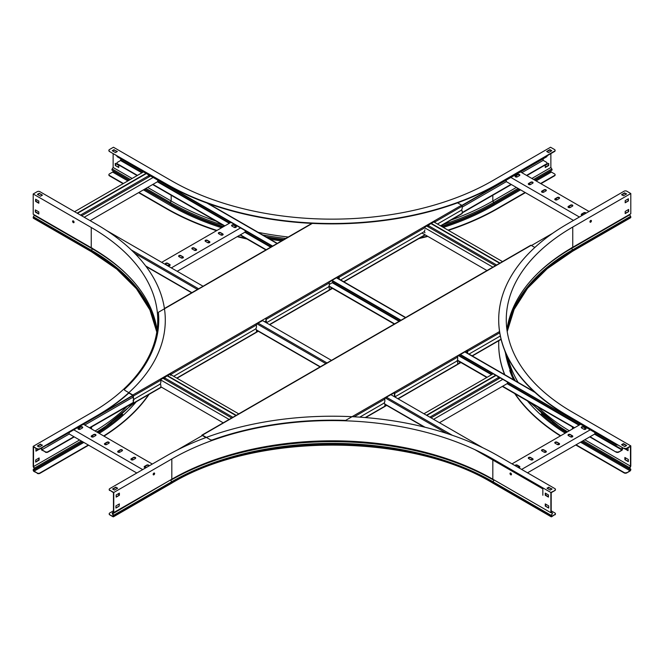 <?xml version="1.0" encoding="UTF-8"?>
<svg xmlns="http://www.w3.org/2000/svg" width="664" height="664" viewBox="0 0 664 664"><rect width="100%" height="100%" fill="white"/><g stroke="black" fill="none" stroke-linecap="round" stroke-linejoin="round"><path stroke-width="1" d="M622.45 444.581L622.45 445.229M622.45 447.602L622.45 449.296A0.83 0.481 -60 0 1 621.869 450.316L618.765 452.109A1.892 1.096 180 0 1 616.084 452.109L589.74 436.895M622.135 447.42L621.869 449.951L618.765 452.109M120.831 158.829L120.566 160.522L117.462 162.315A1.892 1.096 0 0 0 116.905 163.087A1.892 1.096 0 0 0 117.462 163.859L117.462 164.232A1.892 1.096 180 0 1 116.905 163.46A1.892 1.096 180 0 1 116.939 163.278M616.084 452.109L590.055 436.713M574.543 427.757L502.64 386.24M487.127 377.285L457.413 360.129M394.615 323.874L329.012 286.001M266.214 249.747L240.385 234.824M224.864 225.868L152.961 184.351M137.448 175.396L117.462 163.859M616.084 451.736A1.892 1.096 0 0 0 618.765 451.736M574.227 427.94L502.316 386.423M486.803 377.467L457.264 360.419M394.3 324.057L328.863 286.284M265.899 249.93L240.061 235.014M224.548 226.05L152.637 184.542M137.124 175.587L117.462 164.232M116.905 156.106L116.905 155.791A1.892 1.096 0 0 0 117.462 156.513L117.462 156.878A1.892 1.096 180 0 1 116.905 156.106A1.892 1.096 180 0 1 116.939 155.924M617.993 445.029A1.892 1.096 180 0 1 616.084 444.755L460.409 354.51M401.023 320.222L332.008 280.374M272.622 246.095L117.462 156.513M616.084 444.39A1.892 1.096 0 0 0 617.437 444.706M616.084 444.755L460.235 354.775M400.707 320.405L331.826 280.64M272.306 246.278L117.462 156.878M507.429 382.024L507.429 383.477L439.452 422.719M498.116 376.646L498.116 377.733L429.824 417.158M499.32 378.422L498.116 377.733M426.803 415.415L496.033 375.442M426.479 415.232L495.709 375.26M423.939 413.763L493.169 373.791M433.567 419.324L502.797 379.351M431.027 417.855L500.258 377.882M594.844 432.496L594.844 433.949L527.515 472.818M521.63 469.423L590.221 429.824M530.553 457.479A1.328 0.764 0 0 0 529.108 457.313A1.328 0.764 0 0 0 528.295 458.019A1.328 0.764 0 0 0 528.685 458.558L530.818 459.795A1.328 0.764 0 0 0 532.262 459.961A1.328 0.764 0 0 0 533.084 459.256A1.328 0.764 0 0 0 532.694 458.708L530.553 457.479L532.694 459.081A1.328 0.764 180 0 1 533.043 459.438M518.584 467.663A1.328 0.764 0 0 0 519.837 466.9A1.328 0.764 0 0 0 519.456 466.36L517.314 465.124A1.328 0.764 0 0 0 515.903 464.949A1.328 0.764 0 0 0 515.056 465.622M512.002 463.862L580.593 424.263M543.791 449.835A1.328 0.764 0 0 0 542.355 449.669A1.328 0.764 0 0 0 541.534 450.375A1.328 0.764 0 0 0 541.924 450.914L544.065 452.151A1.328 0.764 0 0 0 545.509 452.317A1.328 0.764 0 0 0 546.323 451.611A1.328 0.764 0 0 0 545.933 451.064L543.791 449.835L545.933 451.437A1.328 0.764 180 0 1 546.281 451.794M557.038 442.191A1.328 0.764 0 0 0 555.594 442.025A1.328 0.764 0 0 0 554.772 442.73A1.328 0.764 0 0 0 555.162 443.27L557.303 444.506A1.328 0.764 0 0 0 558.748 444.672A1.328 0.764 0 0 0 559.561 443.959A1.328 0.764 0 0 0 559.179 443.419L557.038 442.191L559.179 443.793A1.328 0.764 180 0 1 559.528 444.15M570.276 434.538A1.328 0.764 0 0 0 568.832 434.372A1.328 0.764 0 0 0 568.019 435.086A1.328 0.764 0 0 0 568.409 435.625L570.542 436.862A1.328 0.764 0 0 0 571.986 437.028A1.328 0.764 0 0 0 572.808 436.314A1.328 0.764 0 0 0 572.418 435.775L570.276 434.538L572.418 436.148A1.328 0.764 180 0 1 572.766 436.505M583.515 426.894A1.328 0.764 0 0 0 582.079 426.728A1.328 0.764 0 0 0 581.257 427.442A1.328 0.764 0 0 0 581.647 427.981L583.789 429.21A1.328 0.764 0 0 0 585.233 429.376A1.328 0.764 0 0 0 586.046 428.67A1.328 0.764 0 0 0 585.656 428.131L583.515 426.894L585.656 428.504A1.328 0.764 180 0 1 586.005 428.861M585.341 428.321L583.789 429.21M572.094 435.966L570.542 436.862M558.856 443.61L557.303 444.506M545.617 451.254L544.065 452.151M532.37 458.899L530.818 459.795M519.132 466.543L517.887 467.257M528.336 458.201A1.328 0.764 180 0 1 529.266 457.654A1.328 0.764 180 0 1 530.553 457.845M515.181 465.696A1.328 0.764 180 0 1 517.314 465.489L519.456 466.726A1.328 0.764 180 0 1 519.804 467.082M541.575 450.557A1.328 0.764 180 0 1 542.505 450.009A1.328 0.764 180 0 1 543.791 450.2M554.813 442.913A1.328 0.764 180 0 1 555.743 442.365A1.328 0.764 180 0 1 557.038 442.556M568.06 435.269A1.328 0.764 180 0 1 568.99 434.712A1.328 0.764 180 0 1 570.276 434.912M581.299 427.624A1.328 0.764 180 0 1 582.228 427.068A1.328 0.764 180 0 1 583.515 427.267M332.589 281.079L332.589 282.532L329.269 284.449M264.612 321.774L266.032 320.961M157.75 180.135L157.75 181.587L90.096 220.647M148.437 174.765L148.437 175.844L80.468 215.086M149.641 176.541L148.437 175.844M77.447 213.343L146.354 173.561M77.124 213.161L146.03 173.37M74.584 211.691L143.49 171.91M84.212 217.252L153.118 177.471M81.672 215.783L150.579 176.001M245.165 230.607L245.165 232.06L177.197 271.302M171.312 267.907L240.542 227.935M180.874 255.59A1.328 0.764 0 0 0 179.429 255.424A1.328 0.764 0 0 0 178.616 256.13A1.328 0.764 0 0 0 179.006 256.669L181.139 257.906A1.328 0.764 0 0 0 182.583 258.072A1.328 0.764 0 0 0 183.405 257.366A1.328 0.764 0 0 0 183.015 256.827L180.874 255.59L183.015 257.2A1.328 0.764 180 0 1 183.364 257.549M167.635 263.234A1.328 0.764 0 0 0 166.191 263.068A1.328 0.764 0 0 0 165.369 263.774A1.328 0.764 0 0 0 165.759 264.313L167.901 265.55A1.328 0.764 0 0 0 169.345 265.716A1.328 0.764 0 0 0 170.158 265.011A1.328 0.764 0 0 0 169.776 264.471L167.635 263.234L169.776 264.845A1.328 0.764 180 0 1 170.125 265.193M161.684 262.346L230.914 222.382M194.112 247.946A1.328 0.764 0 0 0 192.676 247.78A1.328 0.764 0 0 0 191.855 248.485A1.328 0.764 0 0 0 192.245 249.025L194.386 250.262A1.328 0.764 0 0 0 195.83 250.428A1.328 0.764 0 0 0 196.644 249.722A1.328 0.764 0 0 0 196.253 249.183L194.112 247.946L196.253 249.556A1.328 0.764 180 0 1 196.602 249.905M207.359 240.302A1.328 0.764 0 0 0 205.915 240.136A1.328 0.764 0 0 0 205.093 240.841A1.328 0.764 0 0 0 205.483 241.381L207.624 242.617A1.328 0.764 0 0 0 209.069 242.783A1.328 0.764 0 0 0 209.882 242.078A1.328 0.764 0 0 0 209.5 241.538L207.359 240.302L209.5 241.903A1.328 0.764 180 0 1 209.849 242.26M220.597 232.657A1.328 0.764 0 0 0 219.153 232.491A1.328 0.764 0 0 0 218.34 233.197A1.328 0.764 0 0 0 218.73 233.736L220.863 234.973A1.328 0.764 0 0 0 222.307 235.139A1.328 0.764 0 0 0 223.129 234.433A1.328 0.764 0 0 0 222.739 233.894L220.597 232.657L222.739 234.259A1.328 0.764 180 0 1 223.087 234.616M233.844 225.013A1.328 0.764 0 0 0 232.4 224.847A1.328 0.764 0 0 0 231.578 225.552A1.328 0.764 0 0 0 231.968 226.092L234.11 227.329A1.328 0.764 0 0 0 235.554 227.495A1.328 0.764 0 0 0 236.367 226.789A1.328 0.764 0 0 0 235.977 226.25L233.844 225.013L235.977 226.615A1.328 0.764 180 0 1 236.326 226.972M235.662 226.432L234.11 227.329M222.415 234.077L220.863 234.973M209.177 241.721L207.624 242.617M195.938 249.365L194.386 250.262M182.691 257.009L181.139 257.906M169.453 264.654L167.901 265.55M178.657 256.321A1.328 0.764 180 0 1 179.587 255.764A1.328 0.764 180 0 1 180.874 255.964M165.411 263.965A1.328 0.764 180 0 1 166.34 263.409A1.328 0.764 180 0 1 167.635 263.608M191.896 248.668A1.328 0.764 180 0 1 192.826 248.12A1.328 0.764 180 0 1 194.112 248.319M205.135 241.024A1.328 0.764 180 0 1 206.064 240.476A1.328 0.764 180 0 1 207.359 240.675M218.381 233.379A1.328 0.764 180 0 1 219.311 232.832A1.328 0.764 180 0 1 220.597 233.031M231.62 225.735A1.328 0.764 180 0 1 232.549 225.187A1.328 0.764 180 0 1 233.844 225.387M542.845 495.261L542.845 488.895L474.851 449.644M482.952 447.835L390.864 394.665M331.477 360.378L262.463 320.529M203.076 286.242L106.589 230.541M546.514 493.825L545.576 494.365M546.19 493.642L545.576 493.991M591.408 220.896A1.037 0.598 120 0 0 591.192 220.415A1.037 0.598 120 0 0 590.396 220.697A1.037 0.598 120 0 0 589.939 221.743A1.037 0.598 120 0 0 590.155 222.216A1.037 0.598 120 0 0 590.96 221.942A1.037 0.598 120 0 0 591.408 220.896M590.022 222.083A1.037 0.598 120 0 0 591.093 220.705A1.037 0.598 120 0 0 591.01 220.373M628.393 200.935L628.393 198.768L625.181 200.628L625.181 202.786L628.393 200.935L625.181 202.412M628.069 198.959L628.069 200.744M628.659 211.592L628.659 209.426L625.181 211.434L625.181 213.601L628.659 211.592L625.181 213.227M628.335 209.608L628.335 211.401M624.11 448.192A1.892 1.096 -0 0 0 626.791 448.192L626.791 448.565A1.892 1.096 180 0 1 624.11 448.565L567.405 415.448A234.55 135.415 180 0 1 498.705 319.699A234.55 135.415 180 0 1 567.405 223.942L624.11 191.199A1.892 1.096 -0 0 1 626.791 191.199L630.8 193.523L630.8 213.758L572.75 247.274A226.98 131.049 180 0 0 506.947 329.817M630.8 193.523L572.75 227.03A226.98 131.049 -0 0 0 506.267 319.699A226.98 131.049 -0 0 0 572.75 412.361L630.8 445.876L630.8 466.12L629.713 468.452L630.592 468.958A1.021 0.589 -60 0 1 630.8 469.423L630.8 469.597A1.212 0.697 -60 0 1 629.945 471.083L626.791 472.901A1.892 1.096 180 0 1 624.11 472.901L575.746 444.98M626.791 448.192L630.8 445.876M626.791 448.565L630.476 446.432L630.476 466.128L584.793 439.751M624.11 448.565L567.405 415.822A234.55 135.415 180 0 1 498.705 320.065A234.55 135.415 180 0 1 498.705 319.882M507.952 357.722A227.437 131.306 -0 0 0 518.161 382.447M537.807 406.916A227.437 131.306 -0 0 0 569.305 430.778M621.57 444.714L624.782 446.573L626.65 445.486L623.446 443.635L621.57 444.714M621.894 444.905L623.446 444.009L626.335 445.677M621.894 194.859L624.782 193.199L626.335 194.087M624.782 192.826L621.57 194.677L623.446 195.755L626.65 193.905L624.782 193.199M624.865 448.831L628.069 450.698L628.069 448.532L627.455 448.175M628.069 450.325L625.571 448.881M628.335 461.289L625.131 459.803L628.335 461.663L628.335 459.496L624.865 457.488L624.865 459.654L625.446 459.621L625.181 457.679M630.385 466.277L629.53 467.589A1.021 0.589 120 0 0 629.489 468.842L581.946 441.394L630.476 469.78A0.755 0.44 -60 0 1 629.945 470.71L626.791 472.901M629.596 214.455L630.592 216.356A1.021 0.589 60 0 1 630.8 217.07L630.8 217.244A1.212 0.697 60 0 1 630.551 217.8L572.501 251.307L547.244 268.671L527.589 288.242L514.119 309.432L507.205 331.593M629.713 468.452L630.36 469.348L581.946 441.394M560.383 435.933A234.55 135.415 180 0 1 514.716 393.586M504.615 374.62A234.55 135.415 180 0 1 498.705 344.408A234.55 135.415 180 0 1 498.705 344.226M560.69 435.75A234.55 135.415 180 0 1 515.131 393.818M504.806 374.728A234.55 135.415 180 0 1 498.705 344.035A234.55 135.415 180 0 1 498.772 340.723M624.11 472.901L624.11 472.536A1.892 1.096 -0 0 0 626.791 472.536M624.11 472.536L576.061 444.789M153.899 474.793A1.037 0.598 120 0 0 154.579 473.88A1.037 0.598 120 0 0 154.413 473.05A1.037 0.598 120 0 0 153.899 473.1A1.037 0.598 120 0 0 153.218 474.013A1.037 0.598 120 0 0 153.376 474.851A1.037 0.598 120 0 0 153.899 474.793M153.243 474.71A1.037 0.598 120 0 0 153.575 474.611A1.037 0.598 120 0 0 154.231 473M511.479 474.37A1.037 0.598 -120 0 0 511.023 473.324A1.037 0.598 -120 0 0 510.226 473.05A1.037 0.598 -120 0 0 510.01 473.523A1.037 0.598 -120 0 0 510.467 474.569A1.037 0.598 -120 0 0 511.263 474.851A1.037 0.598 -120 0 0 511.479 474.37M548.464 497.112L548.464 494.954L545.252 493.095L545.252 495.261L548.464 497.112M548.464 496.747L545.576 495.078L545.576 493.286M548.73 507.711L545.517 506.225L548.73 508.076L548.73 505.918L545.252 503.91L545.252 506.068L545.841 506.043L545.576 504.092M555.411 489.575A1.892 1.096 180 0 1 555.436 489.758A1.892 1.096 180 0 1 554.88 490.538L550.871 492.481L550.871 512.716L492.821 479.209A226.98 131.049 180 0 0 454.533 461.439A226.98 131.049 180 0 0 210.114 461.439A226.98 131.049 180 0 0 171.818 479.209L112.689 513.147L113.561 515.314A1.021 0.589 60 0 1 113.768 516.028L113.768 516.202A1.212 0.697 60 0 1 113.519 516.758A1.212 0.697 60 0 1 112.913 516.7L109.759 514.874A1.892 1.096 180 0 1 109.203 514.102A1.892 1.096 180 0 1 109.236 513.919M554.88 490.538L551.195 492.663L551.195 512.359L552.141 512.732A1.021 0.589 -60 0 1 552.182 512.757A1.021 0.589 -60 0 1 552.182 513.936L551.195 516.019A0.755 0.44 120 0 0 551.726 516.326L554.88 514.5A1.892 1.096 0 0 0 555.436 513.729A1.892 1.096 0 0 0 554.88 512.957L551.195 510.832M550.871 492.481L492.821 458.965A226.98 131.049 -0 0 0 171.818 458.965L171.818 479.209M113.768 512.716L113.768 492.481L171.818 458.965M554.88 490.165A1.892 1.096 0 0 0 555.436 489.393A1.892 1.096 0 0 0 554.88 488.621L498.174 455.877A234.55 135.415 180 0 0 166.473 455.877L109.759 488.621A1.892 1.096 -0 0 0 109.203 489.393A1.892 1.096 -0 0 0 109.759 490.165L113.768 492.481M109.759 490.165L113.453 492.663L113.453 512.359L112.507 512.732A1.021 0.589 -120 0 0 112.457 512.757A1.021 0.589 -120 0 0 112.457 513.936L113.453 516.019A0.755 0.44 60 0 1 112.913 516.326L109.759 514.874M494.024 479.898L550.871 512.716M109.759 490.538A1.892 1.096 180 0 1 109.203 489.758A1.892 1.096 180 0 1 109.236 489.575M115.777 487.152L112.565 489.003L114.44 490.09L117.652 488.231L115.777 487.152L117.329 488.422M112.888 489.194L115.777 487.525M547.31 488.422L548.862 487.525L551.751 489.194M548.862 487.152L546.995 488.231L550.199 490.09L552.074 489.003L548.862 487.525M119.387 495.261L119.387 493.095L116.175 494.954L116.175 497.112L119.387 495.261L116.175 496.747M119.072 493.286L119.072 495.078M115.909 505.918L115.909 508.076L119.122 506.225L119.387 503.91L115.909 505.918M119.072 504.092L119.122 506.225L115.909 507.711M552.182 513.936L551.078 515.314A1.021 0.589 120 0 0 550.871 516.028L550.871 516.202A1.212 0.697 120 0 0 551.12 516.758A1.212 0.697 120 0 0 551.726 516.7L554.88 514.5M113.453 510.832L109.759 512.957A1.892 1.096 -0 0 0 109.203 513.729A1.892 1.096 -0 0 0 109.759 514.5M555.411 513.919A1.892 1.096 180 0 1 555.436 514.102A1.892 1.096 180 0 1 554.88 514.874M118.748 167.137L115.27 165.502L118.748 167.502L118.748 165.344L115.27 163.336L115.27 165.502M115.594 165.311L115.594 163.518M113.129 150.579L113.129 151.226M113.129 153.608L113.129 167.494L132.128 178.467M147.649 187.422L171.179 201.009A227.437 131.306 0 0 0 215.933 221.079M109.435 151.102A1.892 1.096 0 0 1 108.888 150.33A1.892 1.096 0 0 1 109.435 149.558L113.453 147.242L171.495 180.757A226.98 131.049 0 0 0 492.505 180.757L550.547 147.242L554.564 149.558A1.892 1.096 0 0 1 555.112 150.33A1.892 1.096 0 0 1 554.564 151.102L497.851 183.845A234.55 135.415 180 0 1 166.149 183.845L109.435 151.475A1.892 1.096 180 0 1 108.888 150.703A1.892 1.096 180 0 1 108.913 150.52M550.871 153.608L550.871 167.494L531.872 178.467M555.087 174.856A1.892 1.096 180 0 1 555.112 175.039A1.892 1.096 180 0 1 554.564 175.819L554.564 175.445A1.892 1.096 0 0 0 555.112 174.673A1.892 1.096 0 0 0 554.564 173.902L551.402 172.076A0.755 0.44 -120 0 1 550.871 171.154L534.719 180.11L551.859 170.216A1.021 0.589 60 0 0 551.817 168.955L550.871 167.494M130.393 179.471L112.183 168.955L113.129 167.494M555.087 150.52A1.892 1.096 180 0 1 555.112 150.703A1.892 1.096 180 0 1 554.564 151.475L497.851 184.218A234.55 135.415 180 0 1 166.149 184.218L109.435 151.475M258.221 232.367A227.437 131.306 0 0 0 288.259 237.015M450.914 220.091A227.437 131.306 0 0 0 492.821 201.009L493.767 202.47A228.773 132.078 180 0 1 443.361 224.457M548.547 152.571L551.751 150.72L549.883 149.641L546.671 151.492L548.547 152.571M546.995 151.674L549.883 150.006L551.435 150.902M112.565 150.902L114.117 150.006L117.005 151.674M114.117 149.641L112.249 150.72L115.453 152.571L117.329 151.492L114.117 150.006M548.406 163.518L548.73 165.502L548.73 163.336L545.252 165.344L545.252 167.502L548.73 165.502M548.406 165.311L545.252 167.137M550.871 150.579L550.871 151.226M516.351 187.422L492.821 201.009L492.821 195.241M112.183 168.955A1.021 0.589 120 0 0 112.141 170.216L129.281 180.11L113.129 171.154A0.755 0.44 -60 0 1 112.598 172.076L109.435 173.902A1.892 1.096 -0 0 0 108.888 174.673A1.892 1.096 -0 0 0 109.435 175.445L109.435 175.819A1.892 1.096 180 0 1 108.888 175.039A1.892 1.096 180 0 1 108.913 174.856M223.145 225.245A228.773 132.078 180 0 1 170.233 202.47A1.021 0.589 120 0 0 170.183 203.723L144.793 189.066M519.206 189.066L492.937 204.23A227.603 131.406 180 0 1 441.66 226.466M223.527 226.64A228.839 132.119 180 0 1 170.183 203.723L144.627 189.165M525.407 192.651L497.851 208.554A234.55 135.415 180 0 1 448.416 230.358M427.84 236.401A234.55 135.415 180 0 1 418.876 238.583M246.983 239.007A234.55 135.415 180 0 1 237.197 236.666M216.539 230.674A234.55 135.415 180 0 1 166.149 208.554L138.593 192.651M525.083 192.46L497.851 208.189A234.55 135.415 180 0 1 448.009 230.126M427.392 236.143A234.55 135.415 180 0 1 419.955 237.969M245.929 238.401A234.55 135.415 180 0 1 237.646 236.409M216.954 230.441A234.55 135.415 180 0 1 166.149 208.189L138.917 192.46M554.564 175.445L540.596 183.505M554.564 175.819L540.919 183.687M123.404 183.505L109.435 175.445M123.081 183.687L109.435 175.819M73.322 222.623A1.037 0.598 -120 0 0 73.845 222.681A1.037 0.598 -120 0 0 74.003 221.842A1.037 0.598 -120 0 0 73.322 220.929A1.037 0.598 -120 0 0 72.808 220.871A1.037 0.598 -120 0 0 72.642 221.71A1.037 0.598 -120 0 0 73.322 222.623M72.99 220.83A1.037 0.598 -120 0 0 73.646 222.44A1.037 0.598 -120 0 0 73.978 222.54M36.545 448.632L35.931 448.988L35.931 451.155L39.134 449.287M38.429 449.337L35.931 450.781M38.819 458.135L38.819 459.928L35.665 461.746M35.665 462.119L39.134 460.111L39.134 457.944L35.665 459.953L35.665 462.119M133.68 398.757A1.892 1.096 -60 0 1 133.505 398.69A1.892 1.096 -60 0 1 133.115 397.827L132.841 395.354L128.833 393.038A234.55 135.415 180 0 1 96.595 416.278L39.89 449.022A1.892 1.096 180 0 1 37.209 449.022L33.2 446.332L33.2 466.576L34.287 468.909L33.407 469.415A1.021 0.589 -120 0 0 33.2 469.88L33.2 470.054A1.212 0.697 -120 0 0 34.055 471.54L37.209 472.992A1.892 1.096 0 0 0 39.89 472.992L39.89 473.357A1.892 1.096 180 0 1 37.209 473.357M37.209 449.022L33.524 446.889L33.524 466.584L79.605 439.983M33.2 446.332L91.25 412.817A226.98 131.049 0 0 0 157.733 320.156A226.98 131.049 0 0 0 91.25 227.486L91.25 247.73A226.98 131.049 180 0 1 157.053 330.274M91.25 247.73L33.2 214.215L33.2 193.979L91.25 227.486M37.209 448.648A1.892 1.096 0 0 0 39.89 448.648L96.595 415.905A234.55 135.415 180 0 0 165.294 320.156A234.55 135.415 180 0 0 96.595 224.399L39.89 191.664A1.892 1.096 0 0 0 37.209 191.664L33.2 193.979M95.076 431.002A227.437 131.306 0 0 0 127.33 406.26M39.218 193.282L37.35 194.361L40.554 196.22L42.43 195.133L39.218 193.282L42.106 195.324M37.665 194.552L39.218 193.656M37.665 446.133L40.554 444.465L42.106 445.361M40.554 444.091L37.35 445.951L39.218 447.03L42.43 445.179L40.554 444.465M38.819 203.242L38.819 201.084L35.607 199.225L35.607 201.391L38.819 203.242M38.819 202.869L35.931 201.209L35.931 199.416M35.341 212.048L38.819 214.057L38.819 211.891L35.341 209.882L35.341 212.048L35.665 210.073M38.819 213.683L35.665 211.857M33.615 466.734L34.47 468.045A1.021 0.589 60 0 1 34.511 469.307L33.524 470.245A0.755 0.44 -120 0 0 34.055 471.166L37.209 472.992M34.404 214.912L33.407 216.813A1.021 0.589 120 0 0 33.2 217.526L33.2 217.701A1.212 0.697 120 0 0 33.449 218.257L91.499 251.764A1.212 0.697 120 0 1 91.25 251.216A226.98 131.049 180 0 1 156.795 332.017M33.407 469.415L33.64 469.805L82.452 441.626L34.511 469.307L34.287 468.909M149.068 394.358A234.55 135.415 180 0 1 103.999 436.148M148.645 394.607A234.55 135.415 180 0 1 103.692 435.974M88.329 445.021L39.89 472.992M88.652 445.204L39.89 473.357M531.474 245.514L552.714 233.255M543.169 158.829L543.169 160.373L521.846 172.681M526.552 175.396L546.538 163.859A1.892 1.096 -0 0 0 547.094 163.087A1.892 1.096 -0 0 0 546.538 162.315L543.169 160.373M547.061 155.924A1.892 1.096 180 0 1 547.094 156.106A1.892 1.096 180 0 1 546.538 156.878L546.538 156.513A1.892 1.096 -0 0 0 547.086 155.791L547.094 156.106M338.366 276.871L338.798 276.822M424.744 227.196L434.414 221.61M462.044 205.657L546.538 156.878M338.366 277.062A1.892 1.096 180 0 1 337.544 277.344M461.862 205.392L546.538 156.513M547.061 163.278A1.892 1.096 180 0 1 547.094 163.46A1.892 1.096 180 0 1 546.538 164.232L546.538 163.859M462.194 212.928L511.363 184.542M526.876 175.587L546.538 164.232M462.194 212.555L511.039 184.351M506.333 181.637L462.194 207.118M338.847 278.332L338.341 278.623M506.25 180.135L506.25 181.587L573.505 220.423M515.762 175.96L517.314 176.856L519.456 175.62A1.328 0.764 0 0 0 519.837 175.08A1.328 0.764 0 0 0 519.024 174.375A1.328 0.764 0 0 0 517.58 174.541L515.438 175.777A1.328 0.764 0 0 0 515.048 176.317A1.328 0.764 0 0 0 515.87 177.022A1.328 0.764 0 0 0 517.314 176.856M529 183.604L530.553 184.501L532.694 183.264A1.328 0.764 0 0 0 533.084 182.725A1.328 0.764 0 0 0 532.262 182.019A1.328 0.764 0 0 0 530.818 182.185L528.685 183.422A1.328 0.764 0 0 0 528.295 183.961A1.328 0.764 0 0 0 529.108 184.667A1.328 0.764 0 0 0 530.553 184.501M542.247 191.249L543.791 192.145L545.933 190.908A1.328 0.764 0 0 0 546.323 190.369A1.328 0.764 0 0 0 545.509 189.663A1.328 0.764 0 0 0 544.065 189.829L541.924 191.066A1.328 0.764 0 0 0 541.534 191.605A1.328 0.764 0 0 0 542.355 192.311A1.328 0.764 0 0 0 543.791 192.145M555.486 198.893L557.038 199.789L559.179 198.553A1.328 0.764 0 0 0 559.561 198.013A1.328 0.764 0 0 0 558.748 197.308A1.328 0.764 0 0 0 557.303 197.474L555.162 198.71A1.328 0.764 0 0 0 554.772 199.25A1.328 0.764 0 0 0 555.594 199.955A1.328 0.764 0 0 0 557.038 199.789M568.724 206.537L570.276 207.434L572.418 206.197A1.328 0.764 0 0 0 572.808 205.657A1.328 0.764 0 0 0 571.986 204.952A1.328 0.764 0 0 0 570.542 205.118L568.409 206.355A1.328 0.764 0 0 0 568.019 206.894A1.328 0.764 0 0 0 568.832 207.6A1.328 0.764 0 0 0 570.276 207.434M581.971 214.181L583.133 214.862M589.018 211.459L520.51 171.91M586.03 213.186A1.328 0.764 0 0 0 585.133 212.58A1.328 0.764 0 0 0 583.789 212.762L581.647 213.999A1.328 0.764 0 0 0 581.257 214.538A1.328 0.764 0 0 0 582.378 215.294M579.39 217.02L510.882 177.471M568.06 207.085A1.328 0.764 180 0 1 568.409 206.728L570.542 205.491A1.328 0.764 180 0 1 571.837 205.292A1.328 0.764 180 0 1 572.766 205.848M581.299 214.729A1.328 0.764 180 0 1 581.647 214.372L583.789 213.136A1.328 0.764 180 0 1 585.864 213.285M554.813 199.432A1.328 0.764 180 0 1 555.162 199.084L557.303 197.847A1.328 0.764 180 0 1 558.59 197.648A1.328 0.764 180 0 1 559.528 198.204M541.575 191.788A1.328 0.764 180 0 1 541.924 191.44L544.065 190.203A1.328 0.764 180 0 1 545.351 190.004A1.328 0.764 180 0 1 546.281 190.56M528.336 184.144A1.328 0.764 180 0 1 528.685 183.795L530.818 182.558A1.328 0.764 180 0 1 532.113 182.359A1.328 0.764 180 0 1 533.043 182.907M515.09 176.499A1.328 0.764 180 0 1 515.438 176.143L517.58 174.914A1.328 0.764 180 0 1 518.866 174.715A1.328 0.764 180 0 1 519.804 175.263M427.682 226.582L428.886 225.884L496.655 265.011M428.886 224.805L428.886 225.884M495.452 265.708L426.753 226.042M492.871 267.152L424.744 227.818M486.986 270.547L421.93 232.989M502.54 261.616L433.841 221.942M500 263.077L431.293 223.411M499.685 263.268L430.977 223.602M41.55 448.067L41.55 449.976L45.235 451.736A1.892 1.096 -0 0 0 47.916 451.736L47.916 452.109A1.892 1.096 180 0 1 45.235 452.109M45.235 451.736L41.865 449.794L69.23 433.99M41.865 447.876L41.865 449.794M41.55 445.038L41.55 445.685M133.115 402.55L89.457 427.757M73.945 436.713L47.916 451.736M256.453 331.245A1.892 1.096 -0 0 0 256.636 330.78A1.892 1.096 -0 0 0 256.453 330.315M84.751 425.035L133.115 397.113M132.526 403.264L132.841 403.446A0.83 0.481 -120 0 0 133.265 403.488L160.663 387.668A0.83 0.481 60 0 0 160.837 387.286L160.837 385.278A1.892 1.096 120 0 0 160.447 384.406A1.892 1.096 120 0 0 159.501 384.506L134.767 398.782A1.892 1.096 120 0 0 133.431 401.097L133.032 403.089L89.773 427.94M74.26 436.895L47.916 452.109M256.611 330.962A1.892 1.096 180 0 1 256.636 331.153A1.892 1.096 180 0 1 256.453 331.618M132.841 395.354L47.916 444.755A1.892 1.096 180 0 1 46.721 445.071M170.366 374.064L160.696 379.642M133.057 395.603L47.916 444.755M118.134 493.825L119.072 494.365M117.81 494.008L119.072 494.738M205.94 437.551L202.395 435.509L177.105 450.109M69.156 432.496L69.156 433.949L136.801 473.009M73.779 429.824L142.685 469.606M95.591 435.625A1.328 0.764 -0 0 0 95.981 435.086A1.328 0.764 -0 0 0 95.168 434.372A1.328 0.764 -0 0 0 93.724 434.538L91.582 435.775A1.328 0.764 -0 0 0 91.192 436.314A1.328 0.764 -0 0 0 92.014 437.028A1.328 0.764 -0 0 0 93.458 436.862L95.591 435.625M82.353 427.981A1.328 0.764 -0 0 0 82.743 427.442A1.328 0.764 -0 0 0 81.921 426.728A1.328 0.764 -0 0 0 80.485 426.894L78.344 428.131A1.328 0.764 -0 0 0 77.954 428.67A1.328 0.764 -0 0 0 78.767 429.376A1.328 0.764 -0 0 0 80.211 429.21L82.353 427.981M83.407 424.263L152.322 464.045M108.838 443.27A1.328 0.764 -0 0 0 109.228 442.73A1.328 0.764 -0 0 0 108.406 442.025A1.328 0.764 -0 0 0 106.962 442.191L104.821 443.419A1.328 0.764 -0 0 0 104.439 443.959A1.328 0.764 -0 0 0 105.252 444.672A1.328 0.764 -0 0 0 106.697 444.506L108.838 443.27M122.076 450.914A1.328 0.764 -0 0 0 122.467 450.375A1.328 0.764 -0 0 0 121.645 449.669A1.328 0.764 -0 0 0 120.209 449.835L118.067 451.064A1.328 0.764 -0 0 0 117.677 451.611A1.328 0.764 -0 0 0 118.491 452.317A1.328 0.764 -0 0 0 119.935 452.151L122.076 450.914M135.315 458.558A1.328 0.764 -0 0 0 135.705 458.019A1.328 0.764 -0 0 0 134.892 457.313A1.328 0.764 -0 0 0 133.447 457.479L131.306 458.708A1.328 0.764 -0 0 0 130.916 459.256A1.328 0.764 -0 0 0 131.738 459.961A1.328 0.764 -0 0 0 133.182 459.795L135.315 458.558M148.562 466.203A1.328 0.764 -0 0 0 148.952 465.663A1.328 0.764 -0 0 0 148.13 464.958A1.328 0.764 -0 0 0 146.686 465.124L144.544 466.36A1.328 0.764 -0 0 0 144.163 466.9A1.328 0.764 -0 0 0 144.976 467.605A1.328 0.764 -0 0 0 146.42 467.439L148.562 466.203M146.42 467.439L144.868 466.543M133.182 459.795L131.63 458.899M119.935 452.151L118.383 451.254M106.697 444.506L105.144 443.61M93.458 436.862L91.906 435.966M80.211 429.21L78.659 428.321M91.234 436.505A1.328 0.764 180 0 1 91.582 436.148L93.724 434.912A1.328 0.764 180 0 1 95.01 434.712A1.328 0.764 180 0 1 95.94 435.269M77.995 428.861A1.328 0.764 180 0 1 78.344 428.504L80.485 427.267A1.328 0.764 180 0 1 81.772 427.068A1.328 0.764 180 0 1 82.701 427.624M104.472 444.15A1.328 0.764 180 0 1 104.821 443.793L106.962 442.556A1.328 0.764 180 0 1 108.257 442.365A1.328 0.764 180 0 1 109.187 442.913M117.719 451.794A1.328 0.764 180 0 1 118.067 451.437L120.209 450.2A1.328 0.764 180 0 1 121.495 450.009A1.328 0.764 180 0 1 122.425 450.557M130.957 459.438A1.328 0.764 180 0 1 131.306 459.081L133.447 457.845A1.328 0.764 180 0 1 134.734 457.654A1.328 0.764 180 0 1 135.663 458.201M144.196 467.082A1.328 0.764 180 0 1 144.544 466.726L146.686 465.489A1.328 0.764 180 0 1 147.981 465.298A1.328 0.764 180 0 1 148.91 465.846M163.925 378.862L165.128 378.165L165.128 377.086M167.22 375.874L235.927 415.548M167.535 375.691L236.243 415.357M170.739 374.604L238.783 413.888M160.837 386.805L223.228 422.827M160.821 379.999L229.113 419.432M162.995 378.314L231.694 417.988M232.898 417.291L165.128 378.165M460.924 362.527L457.355 364.594A0.83 0.481 60 0 0 457.67 364.171L457.67 362.162A1.892 1.096 120 0 0 457.28 361.299A1.892 1.096 120 0 0 456.334 361.39L396.093 396.167L456.334 361.39A1.892 1.096 120 0 0 457.67 359.075L457.67 357.066L394.756 393.395A0.83 0.481 -120 0 0 394.433 392.598L391.005 394.748M386.689 405.389L384.539 406.634A0.83 0.481 60 0 0 384.854 406.21L384.854 404.202A1.892 1.096 120 0 0 384.464 403.338A1.892 1.096 120 0 0 383.518 403.43L359.763 417.15L383.518 403.43A1.892 1.096 120 0 0 384.854 401.114L384.854 399.106L354.202 416.809M386.257 405.14L384.854 405.945M460.816 362.096L457.67 363.905M394.997 396.151A1.892 1.096 -60 0 1 394.823 396.076A1.892 1.096 -60 0 1 394.433 395.213L394.756 395.395A1.892 1.096 120 0 0 395.146 396.267A1.892 1.096 120 0 0 396.093 396.167A1.892 1.096 120 0 0 395.163 397.147M469.016 354.07L500.332 335.992L469.016 354.07M394.839 396.964A1.892 1.096 -60 0 1 395.321 396.333M461.306 210.173A1.892 1.096 -60 0 1 461.48 210.239L461.804 210.422A1.892 1.096 120 0 1 462.194 211.293L462.194 213.293A0.83 0.481 60 0 1 462.019 213.675L440.771 225.951M425.217 234.882L424.57 235.255A0.83 0.481 60 0 0 424.894 234.832L343.695 281.71M332.523 288.392L328.954 290.458A0.83 0.481 60 0 0 329.269 290.035L269.459 324.572M258.288 331.253L256.138 332.498A0.83 0.481 60 0 0 256.453 332.075L176.765 378.09M161.46 387.162L160.514 387.701A0.83 0.481 60 0 0 160.663 387.668M133.265 403.488A0.83 0.481 -120 0 0 133.431 403.106L133.431 401.097M332.415 287.96L329.269 289.778M257.856 331.004L256.453 331.817M461.804 210.422A1.892 1.096 120 0 0 460.857 210.521L437.451 224.034L460.857 210.521A1.892 1.096 120 0 0 462.194 208.197L462.194 206.197A0.83 0.481 60 0 0 461.604 205.176L132.841 394.98A0.83 0.481 -120 0 1 133.431 396.001L160.837 380.181L160.837 382.19A1.892 1.096 120 0 1 159.501 384.506L134.767 398.782A1.892 1.096 120 0 1 133.821 398.873A1.892 1.096 120 0 1 133.431 398.01L133.431 396.001M133.115 400.915A1.892 1.096 -60 0 1 134.003 398.948M424.894 232.823A1.892 1.096 120 0 0 424.495 231.96A1.892 1.096 120 0 0 423.549 232.051L340.615 279.934L423.549 232.051A1.892 1.096 120 0 0 424.894 229.736M329.269 290.035L329.269 288.035A1.892 1.096 120 0 0 328.879 287.163A1.892 1.096 120 0 0 327.933 287.263L267.692 322.04A1.892 1.096 120 0 0 266.762 323.011M255.565 328.946A1.892 1.096 -60 0 1 255.748 329.02L256.063 329.203A1.892 1.096 120 0 1 256.453 330.074L256.453 332.075M256.063 329.203A1.892 1.096 120 0 0 255.117 329.294L173.694 376.314L255.117 329.294A1.892 1.096 120 0 0 256.453 326.978L256.453 324.97A0.83 0.481 60 0 0 256.138 324.181L262.604 320.612M266.438 322.828A1.892 1.096 -60 0 1 266.92 322.206M170.739 375.343L170.739 374.463A0.83 0.481 -120 0 0 170.416 373.674L160.514 379.385A0.83 0.481 60 0 1 160.837 380.181M266.596 322.015A1.892 1.096 -60 0 1 266.422 321.949A1.892 1.096 -60 0 1 266.032 321.086L266.355 319.259A0.83 0.481 -120 0 0 266.032 318.471M339.171 279.104L339.171 277.22A0.83 0.481 -120 0 0 338.847 276.431L328.954 282.142A0.83 0.481 60 0 1 329.269 282.939L329.269 284.939A1.892 1.096 120 0 1 327.933 287.263L267.692 322.04A1.892 1.096 120 0 1 266.745 322.131A1.892 1.096 120 0 1 266.355 321.268M434.787 222.498L434.787 222.017A0.83 0.481 -120 0 0 434.464 221.228L424.57 226.939A0.83 0.481 60 0 1 424.894 227.727L424.894 227.901M160.605 379.501L170.266 373.923L170.416 375.16M256.221 324.298L258.163 323.177M266.032 321.086L265.891 318.712M329.037 282.258L332.149 280.457M336.59 277.892L338.698 276.672L338.847 278.913M424.653 227.055L434.322 221.469L434.464 222.307M132.841 394.98L124.99 390.449A1.892 1.096 -0 0 1 124.434 389.677A1.892 1.096 -0 0 1 124.716 389.096A227.661 131.439 -0 0 0 158.762 319.948A227.661 131.439 -0 0 0 158.381 312.287L312.329 223.403M457.562 202.844L461.604 205.176M279.204 242.294A0.83 0.481 -120 0 1 279.461 242.144L269.567 247.855A0.83 0.481 60 0 0 269.418 247.896L206.496 284.225A0.83 0.481 -120 0 0 206.388 284.333M164.431 308.511L196.602 289.936A0.83 0.481 60 0 1 196.751 289.894L206.645 284.184A0.83 0.481 -120 0 0 206.496 284.225M499.544 331.535L345.629 420.395A227.661 131.439 -0 0 0 212.588 439.834A1.892 1.096 -0 0 1 210.256 439.676L202.395 435.136A0.83 0.481 -120 0 0 201.98 435.094L229.387 419.274A0.83 0.481 60 0 1 229.536 419.233L239.43 413.523A0.83 0.481 -120 0 0 239.281 413.556L325.003 364.071A0.83 0.481 60 0 1 325.152 364.03L335.046 358.311A0.83 0.481 -120 0 0 334.905 358.352L397.819 322.032A0.83 0.481 60 0 1 397.968 321.99L407.862 316.28A0.83 0.481 -120 0 0 407.713 316.313L493.435 266.82A0.83 0.481 60 0 1 493.584 266.787L503.486 261.068A0.83 0.481 -120 0 0 503.337 261.11L530.735 245.29A0.83 0.481 60 0 1 531.159 245.331L534.86 247.464M201.98 435.094A0.83 0.481 -120 0 0 201.806 435.476L201.806 435.85M384.854 399.106A0.83 0.481 60 0 0 384.539 398.317L394.433 392.598M467.572 353.231L467.572 351.356A0.83 0.481 -120 0 0 467.249 350.559L457.355 356.277A0.83 0.481 60 0 1 457.67 357.066M457.438 356.385L460.55 354.593M464.991 352.028L467.099 350.808L467.249 353.049M384.622 398.425L386.564 397.304M394.433 395.213L394.291 392.847M394.756 395.395L394.756 393.395M621.869 449.951L594.496 434.148M578.983 425.192L507.08 383.676M491.567 374.72L458.625 355.705M399.097 321.334L332.241 282.731M270.696 247.207L244.825 232.259M229.304 223.303L157.401 181.795M141.888 172.831L120.566 160.522M535.043 392.466L464.85 351.945M405.463 317.658L336.449 277.818M277.062 243.53L206.861 202.993M622.135 449.486L594.844 433.733M579.523 424.885L507.429 383.261M492.099 374.413L459.164 355.389M399.637 321.027L332.589 282.316M271.236 246.892L245.165 231.844M229.844 222.996L157.75 181.372M142.42 172.524L120.831 160.065M452.35 435.285L386.423 397.23M327.037 362.942L258.022 323.094M198.636 288.807L131.289 249.93M446.781 433.434L385.386 397.985M325.858 363.623L256.985 323.858M197.457 289.487L134.643 253.225M425.035 427.243L384.854 404.044M320.305 366.777L256.453 329.908M191.904 292.65L145.698 265.974M572.75 227.03L572.75 247.274M572.434 426.902L572.434 428.977M567.587 431.774A228.773 132.078 180 0 1 532.146 403.646M515.272 380.771A228.773 132.078 180 0 1 505.321 352.011M629.738 467.755L583.058 440.755M571.663 247.697L571.663 248.353L629.713 214.846M538.537 272.597A228.516 131.937 180 0 1 571.663 248.353L572.542 249.871L630.592 216.356M506.997 330.191A227.279 131.223 180 0 1 572.542 249.871A1.021 0.589 60 0 1 572.75 250.585L630.8 217.07M566.384 432.471A227.437 131.306 180 0 1 551.983 422.553M630.476 469.614L581.78 441.494M507.188 331.469A226.98 131.049 180 0 1 572.75 250.585L630.8 217.244M566.234 432.554A227.437 131.306 180 0 1 541.293 413.838M507.205 331.56A226.98 131.049 180 0 1 572.75 250.76A1.212 0.697 60 0 1 572.501 251.307M630.476 469.78L581.631 441.577M565.188 433.152A228.192 131.746 180 0 1 527.423 400.923M513.645 379.833A228.192 131.746 180 0 1 509.728 370.562M629.945 470.71L580.56 442.199M492.821 458.965L492.821 479.209M209.708 461.588A228.482 131.912 180 0 1 454.931 461.588M112.714 513.139L113.453 512.185L112.457 512.757M551.933 513.139L551.195 512.185L552.182 512.757M170.615 479.898L112.457 513.936M113.337 515.447L171.611 481.807L170.731 480.288A228.516 131.937 180 0 1 493.908 480.288L493.037 481.807L551.311 515.447M113.768 516.028L171.818 482.512A1.021 0.589 60 0 0 171.611 481.807A227.279 131.223 180 0 1 493.037 481.807A1.021 0.589 120 0 0 492.821 482.512L550.871 516.028M113.768 516.202L171.818 482.512A226.98 131.049 180 0 1 492.821 482.512L550.871 516.202M493.07 483.243C411.199 433.052 256.835 431.758 171.569 483.243A1.212 0.697 60 0 0 171.818 482.686A226.98 131.049 180 0 1 492.821 482.686A1.212 0.697 120 0 0 493.07 483.243L551.12 516.758M551.195 516.019L551.726 516.326M112.913 516.326L113.453 516.019M171.179 195.241L171.179 201.009L170.233 202.47L145.906 188.427M285.802 238.434A228.773 132.078 180 0 1 262.695 234.948M551.817 168.955L533.607 179.471M518.094 188.427L493.767 202.47A1.021 0.589 60 0 1 493.817 203.723A228.839 132.119 180 0 1 441.444 226.333M283.993 239.48A228.839 132.119 180 0 1 265.882 236.791M283.594 239.712A227.603 131.406 180 0 1 266.538 237.164M223.311 226.764A227.603 131.406 180 0 1 171.063 204.23M550.987 170.714L534.719 180.11M129.281 180.11L113.013 170.714M129.115 180.21L113.129 170.98M492.937 204.23L492.821 204.495A227.437 131.306 180 0 1 441.9 226.607M283.262 239.903A227.437 131.306 180 0 1 267.094 237.488M223.062 226.905A227.437 131.306 180 0 1 171.179 204.495L144.478 189.248M550.871 170.98L534.885 180.21M519.372 189.165L492.821 204.661A227.437 131.306 180 0 1 442.099 226.714M283.022 240.044A227.437 131.306 180 0 1 267.526 237.737M222.872 227.022A227.437 131.306 180 0 1 171.179 204.661A0.755 0.44 -60 0 1 170.64 205.591L143.407 189.871M550.871 171.154L535.035 180.293M519.522 189.248L492.821 204.661A0.755 0.44 -120 0 0 493.36 205.591A228.192 131.746 180 0 1 443.344 227.428M128.965 180.293L113.129 171.154M127.895 180.915L112.598 172.076M281.511 240.916A228.192 131.746 180 0 1 270.132 239.248M221.618 227.744A228.192 131.746 180 0 1 170.64 205.591M551.402 172.076L536.105 180.915M520.593 189.871L493.36 205.591M91.566 426.902L91.566 428.977M132.601 403.305A228.773 132.078 180 0 1 96.795 431.99M34.262 468.211L81.34 440.987M92.337 248.162L92.337 248.809A228.516 131.937 180 0 1 125.463 273.053M34.287 215.302L92.337 248.809L91.458 250.328A227.279 131.223 180 0 1 157.003 330.647M33.407 216.813L91.458 250.328A1.021 0.589 120 0 0 91.25 251.042A226.98 131.049 180 0 1 156.812 331.934M82.452 441.626L33.64 469.805M82.618 441.726L33.524 470.07M112.017 423.018A227.437 131.306 180 0 1 97.998 432.687M33.2 217.526L91.25 251.042L33.2 217.701M122.707 414.303A227.437 131.306 180 0 1 98.139 432.77M82.768 441.809L33.524 470.245M83.838 442.423L34.055 471.166M136.261 401.753A228.192 131.746 180 0 1 99.193 433.376M460.401 362.229L457.67 363.797M386.166 405.082L384.854 405.837M397.861 398.707L457.67 364.171M365.208 417.556L384.854 406.21M472.096 355.846L501.038 339.13M462.194 213.293L440.522 225.81M160.837 387.286L133.431 403.106M256.453 331.709L257.765 330.954M329.269 289.67L332 288.093M170.739 374.463L256.453 324.97M266.355 319.259L329.269 282.939M339.171 277.22L424.894 227.727M434.787 222.017L462.194 206.197M202.395 435.136L531.159 245.331M499.743 332.78L467.572 351.356M534.221 391.71L465.24 351.887M405.712 317.517L336.839 277.751M277.311 243.389L208.164 203.466M424.188 427.035L384.854 404.326M320.065 366.918L256.453 330.199M191.664 292.791L146.072 266.471M504.64 350.351L514.085 380.09M529.557 402.152L566.508 432.397M113.519 516.758L171.569 483.243M134.087 403.007L97.874 432.613M156.795 332.05L149.881 309.889L136.41 288.699L116.756 269.127L91.499 251.764M365.64 417.59L384.688 406.592M398.101 398.848L457.504 364.553M472.336 355.987L501.104 339.379M177.014 378.223L256.287 332.457M269.7 324.713L329.095 290.417M343.935 281.851L424.719 235.214M279.312 242.186L311.881 223.378"/></g></svg>
